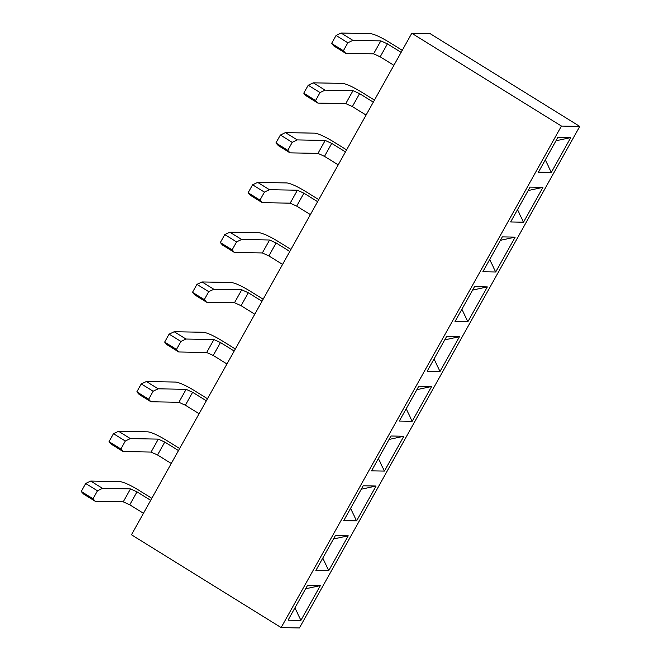 <?xml version="1.0" encoding="UTF-8"?>
<svg xmlns="http://www.w3.org/2000/svg" width="661" height="661" viewBox="0 0 661 661"><rect width="100%" height="100%" fill="white"/><g stroke="black" fill="none" stroke-linecap="round" stroke-linejoin="round"><path stroke-width="0.99" d="M579.78 126.425L299.483 627.95L281.173 627.603L131.456 534.782L411.753 33.257L561.462 126.077L579.78 126.425L430.063 33.604L411.753 33.257M561.462 126.077L281.173 627.603M300.912 620.431L288.089 620.192L307.563 585.34L320.387 585.588L300.912 620.431L294.963 607.889M328.732 570.65L315.908 570.41L335.383 535.567L348.207 535.807L328.732 570.65L322.783 558.115M356.552 520.876L343.728 520.628L363.203 485.785L376.026 486.025L356.552 520.876L350.603 508.334M384.372 471.095L371.548 470.855L391.023 436.004L403.846 436.252L384.372 471.095L378.423 458.552M412.191 421.313L399.376 421.074L418.843 386.231L431.666 386.47L412.191 421.313L406.242 408.779M440.011 371.54L427.196 371.292L446.671 336.449L459.486 336.689L440.011 371.54L434.062 358.997M467.831 321.758L455.016 321.519L474.491 286.667L487.306 286.915L467.831 321.758L461.882 309.216M495.651 271.977L482.836 271.737L502.31 236.894L515.126 237.134L495.651 271.977L489.71 259.442M523.471 222.203L510.656 221.956L530.13 187.113L542.945 187.352L523.471 222.203L517.53 209.661M551.299 172.422L538.475 172.182L557.95 137.331L570.774 137.579L551.299 172.422L545.35 159.879M305.646 588.777L320.387 585.588M333.466 538.996L348.207 535.807M361.286 489.223L376.026 486.025M389.106 439.441L403.846 436.252M416.926 389.66L431.666 386.47M444.746 339.886L459.486 336.689M472.565 290.105L487.306 286.915M500.385 240.323L515.126 237.134M528.213 190.542L542.945 187.352M556.033 140.768L570.774 137.579M143.47 513.3L129.763 504.797L123.21 501.839L95.283 501.311L83.493 494.007L81.22 491.445L85.674 483.48L90.731 481.059L102.521 488.372L130.448 488.9L136.992 491.858L150.7 500.352M90.731 481.059L120.029 481.613C123.863 482.15 129.862 484.86 138.033 489.751L151.84 498.311M102.521 488.372L97.464 490.793L93.011 498.758L95.283 501.311M93.011 498.758L81.22 491.445M85.674 483.48L97.464 490.793M171.29 463.518L157.582 455.016L151.03 452.058L123.103 451.537L111.312 444.225L109.04 441.664L113.494 433.699L118.55 431.278L130.341 438.59L158.268 439.119L164.812 442.077L178.52 450.579M118.55 431.278L147.849 431.831C151.683 432.368 157.682 435.078 165.853 439.97L179.66 448.53M199.11 413.736L185.402 405.243L178.858 402.285L150.923 401.756L139.141 394.443L136.868 391.89L141.314 383.925L146.37 381.504L158.161 388.808L186.088 389.337L192.632 392.295L206.339 400.797M146.37 381.504L175.677 382.058C179.503 382.587 185.501 385.305 193.681 390.188L207.488 398.748M226.93 363.963L213.222 355.461L206.678 352.503L178.743 351.974L166.96 344.67L164.688 342.109L169.133 334.144L174.19 331.723L185.981 339.035L213.908 339.564L220.452 342.522L234.159 351.016M174.19 331.723L203.497 332.276C207.323 332.814 213.321 335.524 221.501 340.415L235.308 348.975M254.749 314.182L241.042 305.679L234.498 302.721L206.562 302.193L194.78 294.889L192.508 292.327L196.953 284.362L202.01 281.941L213.8 289.254L241.728 289.782L248.28 292.74L261.979 301.234M202.01 281.941L231.317 282.495C235.142 283.032 241.141 285.742 249.321 290.633L263.128 299.193M282.569 264.4L268.862 255.906L262.318 252.948L234.382 252.419L222.6 245.107L220.328 242.554L224.781 234.589L229.83 232.168L241.62 239.472L269.548 240.001L276.1 242.959L289.807 251.461M229.83 232.168L259.137 232.722C262.962 233.25 268.961 235.969 277.141 240.852L290.947 249.412M310.389 214.618L296.682 206.125L290.138 203.167L262.21 202.638L250.42 195.326L248.148 192.772L252.601 184.807L257.65 182.386L269.44 189.699L297.367 190.219L303.92 193.186L317.627 201.679M257.65 182.386L286.957 182.94C290.782 183.477 296.781 186.187 304.961 191.079L318.767 199.639M338.209 164.845L324.501 156.343L317.958 153.385L290.03 152.856L278.24 145.552L275.968 142.991L280.421 135.026L285.469 132.605L297.26 139.917L325.187 140.446L331.739 143.404L345.447 151.898M285.469 132.605L314.776 133.158C318.602 133.696 324.609 136.406 332.78 141.297L346.587 149.857M366.029 115.064L352.321 106.57L345.777 103.612L317.85 103.083L306.06 95.771L303.787 93.209L308.241 85.252L313.289 82.832L325.08 90.136L353.015 90.664L359.559 93.622L373.267 102.124M313.289 82.832L342.596 83.385C346.422 83.914 352.429 86.632 360.6 91.515L374.407 100.075M393.849 65.282L380.149 56.788L373.597 53.83L345.67 53.301L333.879 45.989L331.607 43.436L336.061 35.471L341.117 33.05L352.9 40.362L380.835 40.883L387.379 43.841L401.087 52.343M341.117 33.05L370.416 33.604C374.242 34.141 380.249 36.851 388.42 41.742L402.227 50.302M130.341 438.59L125.284 441.011L120.831 448.976L123.103 451.537M120.831 448.976L109.04 441.664M113.494 433.699L125.284 441.011M158.161 388.808L153.104 391.229L148.651 399.194L150.923 401.756M148.651 399.194L136.868 391.89M141.314 383.925L153.104 391.229M185.981 339.035L180.924 341.456L176.47 349.421L178.743 351.974M176.47 349.421L164.688 342.109M169.133 334.144L180.924 341.456M213.8 289.254L208.744 291.675L204.29 299.64L206.562 302.193M204.29 299.64L192.508 292.327M196.953 284.362L208.744 291.675M241.62 239.472L236.564 241.893L232.118 249.858L234.382 252.419M232.118 249.858L220.328 242.554M224.781 234.589L236.564 241.893M269.44 189.699L264.383 192.12L259.938 200.076L262.21 202.638M259.938 200.076L248.148 192.772M252.601 184.807L264.383 192.12M297.26 139.917L292.203 142.338L287.758 150.303L290.03 152.856M287.758 150.303L275.968 142.991M280.421 135.026L292.203 142.338M325.08 90.136L320.023 92.557L315.578 100.522L317.85 103.083M315.578 100.522L303.787 93.209M308.241 85.252L320.023 92.557M352.9 40.362L347.851 42.775L343.398 50.74L345.67 53.301M343.398 50.74L331.607 43.436M336.061 35.471L347.851 42.775M136.992 491.858L129.763 504.797M130.448 488.9L123.21 501.839M387.379 43.841L380.149 56.788M380.835 40.883L373.597 53.83M164.812 442.077L157.582 455.016M158.268 439.119L151.03 452.058M192.632 392.295L185.402 405.243M186.088 389.337L178.858 402.285M220.452 342.522L213.222 355.461M213.908 339.564L206.678 352.503M248.28 292.74L241.042 305.679M241.728 289.782L234.498 302.721M276.1 242.959L268.862 255.906M269.548 240.001L262.318 252.948M303.92 193.186L296.682 206.125M297.367 190.219L290.138 203.167M331.739 143.404L324.501 156.343M325.187 140.446L317.958 153.385M359.559 93.622L352.321 106.57M353.015 90.664L345.777 103.612"/></g></svg>
